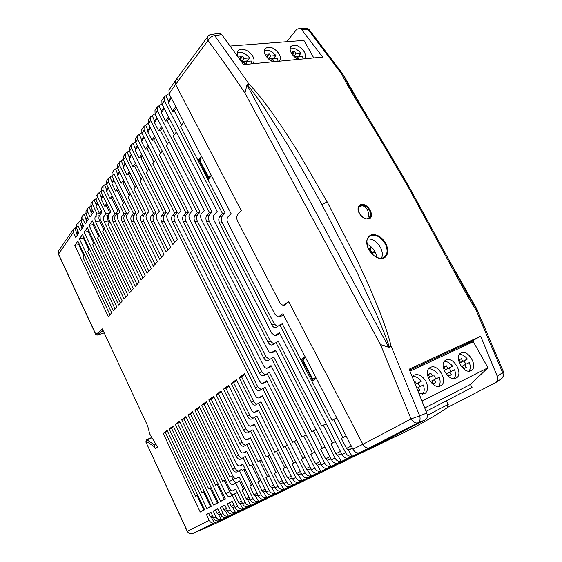 <?xml version="1.0" encoding="UTF-8"?>
<svg xmlns="http://www.w3.org/2000/svg" width="562" height="562" viewBox="0 0 562 562"><rect width="100%" height="100%" fill="white"/><g stroke="black" fill="none" stroke-linecap="round" stroke-linejoin="round"><path stroke-width="0.84" d="M503.433 371.693L503.559 372.016C504.353 374.503 503.819 376.603 501.95 378.317L501.95 378.317C503.369 376.828 503.587 374.931 502.625 372.613C503.594 374.994 503.369 376.891 501.95 378.317L501.311 378.767M359.947 206.226L362.083 205.818C368.461 205.186 372.922 213.729 368.637 218.534L368.686 218.477M368.117 218.723L369.403 218.07C371.173 216.335 371.264 213.841 369.67 210.574M381.521 258.225C382.827 255.197 382.518 251.685 380.6 247.687C376.638 241.302 372.241 238.428 367.408 239.054M382.891 257.923L384.38 257.136C387.625 254.143 387.942 249.788 385.342 244.07C381.24 237.319 376.554 234.438 371.264 235.422L369.206 236.504C366.733 238.604 366.185 242.089 367.576 246.95M302.475 360.748L303.051 360.256L312.781 379.111L312.121 379.441M208.362 178.372L208.881 177.859L200.149 160.929L199.7 161.589M305.335 357.165L303.051 360.256M315.886 377.566L312.781 379.111L315.809 377.418M211.354 175.477L208.881 177.859L210.631 174.08M201.238 155.92L200.149 160.929M301.857 359.547L303.178 358.437M199.159 160.535L200.718 158.294M246.901 85.241L244.941 93.039L246.901 85.241L247.449 84.672L247.189 85.284L388.7 347.014L380.474 344.562L388.553 347.274L389.361 347.14C386.487 338.345 381.219 325.187 376.976 315.415L357.622 273.624L321.857 204.554C310.055 182.91 298.155 162.151 286.142 142.277L264.625 108.396C258.892 99.853 253.181 91.992 247.484 84.813L249.507 84.602L247.449 84.672M475.916 307.337L476.99 309.381L475.6 306.95M474.946 306.571L475.333 306.831M474.876 306.452L475.255 306.69M374.784 252.486L374.418 251.832L374.966 251.418C372.908 248.039 370.26 245.643 367.021 244.231M377.046 257.438L375.444 252.275L372.522 253.202L372.163 254.01M352.493 448.336L348.271 449.86L352.044 456.239L366.719 449.748L359.251 452.775L369.452 447.83L376.772 444.872L425.258 419.891L417.924 422.821C415.36 423.46 413.07 422.167 411.033 418.957L362.897 444.289C364.731 447.345 366.916 448.525 369.452 447.83L417.924 422.821C419.962 421.535 420.552 419.21 419.688 415.845L411.033 418.957L380.474 344.562L244.941 93.039C232.612 74.528 220.304 57.001 208.017 40.471L207.849 36.488L175.485 80.556L175.583 84.398L208.017 40.471C209.64 37.689 211.874 36.066 214.719 35.61L221.751 34.64L220.009 33.284L217.901 33.558M359.251 452.775C356.849 453.365 354.748 452.178 352.95 449.214L362.897 444.282L288.643 301.618L283.487 305.152C281.969 305.173 280.733 304.302 279.778 302.532L237.487 220.901C236.398 218.365 236.462 216.251 237.691 214.558L241.316 210.701L175.583 84.398L169.099 93.791L168.944 90.082L175.456 80.598L177.283 79.474M345.082 78.842L344.97 77.963M344.85 77.423L364.703 112.267M446.994 405.04L448.146 407.141L495.698 382.603L501.95 378.317M471.413 386.312L470.415 384.443M454.398 270.062L477.019 309.739L475.93 309.81L477.152 309.866L503.559 372.016L497.265 376.252L480.658 336.174L470.057 342.11L409.543 370.119M388.553 347.274L389.487 347.281L391.033 345.995C388.939 336.947 384.689 324.316 378.296 308.117L369.431 286.978L357.109 260.15L327.182 201.934L298.05 151.824L283.943 129.815L272.317 112.962C263.058 100.162 255.457 90.714 249.507 84.602L214.719 35.61L212.794 34.254L210.869 34.415M389.487 347.281L391.033 345.995L419.688 415.845L426.783 413.07C427.83 416.28 427.324 418.549 425.258 419.891M286.662 41.728L296.743 29.315L300.059 28.318L306.81 28.374L308.102 29.505L309.184 29.653L310.119 30.826M304.878 28.353L306.81 28.374L309.184 29.653L342.553 73.748L341.689 74.001L343.031 74.226L342.574 73.748L342.82 74.184C347.674 83.836 355.894 97.542 362.076 107.974M342.574 73.748L366.073 114.522M477.075 309.887L451.525 264.681M221.751 34.64L243.606 64.616L322.707 57.092L301.499 29.463L308.102 29.505L341.689 74.001C344.464 79.888 349.494 88.817 356.765 100.781L378.718 136.833L407.689 186.099L408.63 186.001L467.366 293.8L476.787 309.381L454.475 270.203M450.106 262.018L477.11 309.507M367.007 207.28C364.914 205.537 362.862 204.856 360.846 205.256L358.928 206.521M497.265 376.252C498.15 378.781 497.834 380.755 496.323 382.188M480.658 336.174L409.15 369.178L426.783 413.07M301.499 29.463L300.059 28.318M407.689 186.099L457.665 278.057C465.231 292.184 471.321 302.77 475.93 309.81L502.625 372.613M383.291 258.218C384.556 258.091 390.66 254.67 385.982 243.739C381.991 237.009 377.109 234.017 371.334 234.754C366.34 237.424 365.405 242.222 368.532 249.156C374.447 259.293 381.844 259.012 383.291 258.218L382.729 257.979M368.658 218.92C375.915 217.262 367.843 202.383 360.902 204.575C355.915 206.774 358.858 212.738 359.209 213.216C361.914 217.473 365.068 219.377 368.658 218.92L368.307 218.66L369.403 218.07M370.253 251.748L370.808 251.579L368.974 249.746M370.372 251.917L370.808 251.579M374.418 251.832L371.503 252.752L370.73 251.636M369.564 250.238L370.779 248.039L370.246 247.568M371.503 252.752L372.044 252.331L370.07 249.886L369.592 250.259M370.07 249.886L371.32 247.61L370.779 248.039M371.32 247.61L370.583 246.964L368.89 249.584M369.325 249.24L368.377 248.566M376.449 256.925L375.437 256.609M373.217 254.993L372.522 253.202M374.966 251.418L372.044 252.331M251.699 63.85L251.242 61.026L245.685 61.539L244.238 63.429M241.126 61.11L246.289 64.363M252.788 63.745L253.188 63.302C254.438 61.518 254.34 59.221 252.886 56.418C249.851 50.432 240.726 46.969 238.148 50.903C237.087 52.428 237.052 54.395 238.049 56.797M303.101 58.961L302.581 56.284L297.558 56.748L296.322 58.23M304.506 58.827L304.681 58.638C305.939 56.959 305.812 54.711 304.323 51.894C299.616 45.62 295.155 43.78 290.94 46.372C289.732 48.037 289.859 50.257 291.327 53.039C293.104 56.024 295.549 58.139 298.647 59.382M278.057 61.342L277.565 58.596L272.289 59.08L270.947 60.759M279.314 61.223L279.588 60.921C280.845 59.186 280.74 56.91 279.265 54.1C274.347 47.573 269.676 45.726 265.236 48.571C264.028 50.285 264.147 52.526 265.587 55.301C267.393 58.371 269.915 60.534 273.146 61.806M267.667 55.905L269.36 53.776L266.627 54.008L267.877 56.291L267.013 57.387M267.21 57.134L267.877 58.343M268.39 58.841L270.61 56.045L269.36 53.776M272.331 61.483L273.546 61.363L272.289 59.08M269.008 59.389L269.556 59.333L270.013 60.155M293.041 53.545L294.664 51.578L292.064 51.802L293.308 54.022L292.584 54.9M293.842 56.277L295.907 53.79L294.664 51.578M297.867 59.059L298.801 58.975L297.558 56.748M294.664 57.015L295.24 57.479M240.965 58.406L242.721 56.088L239.841 56.333L241.112 58.68L240.227 59.846M240.564 59.403L241.674 61.462L243.985 58.42L242.721 56.088M245.439 64.026L246.957 63.885L245.685 61.539M241.99 61.883L242.812 61.806L243.423 62.937M268.552 58.989L273.518 58.532L275.893 55.575L270.61 56.045M266.29 56.432L267.877 56.291M275.893 55.575C272.17 51.212 268.355 49.498 264.463 50.425M273.813 58.94L273.518 58.532M294.214 56.629L298.513 56.235L300.923 53.341L295.907 53.79M292.015 54.142L293.308 54.022M300.923 53.341C297.424 49.21 293.842 47.51 290.168 48.227M298.801 56.636L298.513 56.235M241.674 61.462L247.231 60.949L249.549 57.928L243.985 58.42M239.496 58.82L241.112 58.68M249.549 57.928C245.58 53.313 241.527 51.592 237.389 52.765M247.526 61.37L247.231 60.949M230.23 46.035L303.901 40.415L313.786 57.942M422.638 394.362C424.451 391.981 424.689 388.855 423.348 384.991L416.948 388.18M419.94 386.656L417.98 383.087L415.388 384.338M419.21 393.822L424.521 393.8C428.096 391.215 428.539 387.028 425.848 381.247C422.238 375.613 418.254 373.589 413.913 375.184L412.255 376.673M461.1 352.95L460.861 353.077C453.351 356.575 463.798 374.791 470.984 370.639L471.054 370.604C478.655 367.141 468.364 348.988 461.1 352.95M430.429 367.4L430.148 367.541C422.104 371.341 432.796 390.267 440.538 385.82L440.615 385.778C448.778 382.034 438.248 363.15 430.429 367.4M446.045 360.038L445.785 360.172C438.016 363.825 448.581 382.385 456.042 378.086L456.112 378.05C463.987 374.454 453.576 355.943 446.045 360.038M446.095 373.906L447.408 373.259L448.898 375.964L451.335 374.77L449.846 372.072L447.45 373.351M444.444 370.189L447.858 368.482L446.376 365.799L443.994 367.091M446.376 365.799L443.924 366.965L445.413 369.663L444.085 370.379M430.316 381.598L431.82 380.86L433.33 383.621L435.859 382.378L434.349 379.631L431.869 380.959M428.925 377.664L432.347 375.964L430.843 373.224L428.37 374.566M430.843 373.224L428.3 374.44L429.804 377.186L428.293 378.008M461.297 366.487L462.435 365.932L463.91 368.588L466.263 367.429L464.788 364.787L462.477 366.017M459.4 362.982L462.821 361.268L461.353 358.633L459.056 359.884M461.353 358.633L458.992 359.764L460.468 362.406L459.309 363.031M418.121 391.103L419.793 390.281L418.269 387.471M415.339 384.218L416.238 383.727L414.721 380.931L414.131 381.254M414.721 380.931L414.117 381.219M445.413 369.663L444.064 370.316M454.187 378.57C455.754 376.322 455.88 373.386 454.567 369.775L449.846 372.072M451.138 371.44L449.221 368.019L444.5 370.302M449.221 368.019L452.586 366.206L447.858 368.482M452.586 366.206C450.036 362.954 447.282 361.38 444.317 361.471M438.704 386.319C440.39 384.008 440.573 380.98 439.245 377.243L434.349 379.631M428.989 377.776L432.347 375.964M429.804 377.186L428.258 377.931M435.824 378.907L433.892 375.416M437.243 373.604C434.616 370.253 431.757 368.651 428.673 368.812M460.468 362.406L459.287 362.975M469.115 371.103C470.563 368.911 470.64 366.066 469.34 362.567L464.788 364.787M465.905 364.239L464.015 360.888L459.456 363.087M464.015 360.888L467.38 359.069L462.821 361.268M467.38 359.069C464.907 355.922 462.252 354.362 459.4 354.39M417.98 383.087L421.324 381.275L416.238 383.727M421.324 381.275C418.613 377.819 415.648 376.203 412.431 376.442M427.317 415.381L448.258 404.38L446.319 400.839M424.795 407.956L470.387 384.471L487.971 367.759L422.09 401.064M487.971 367.759L473.309 341.745L409.972 371.152M473.309 341.745L468.582 342.799M426.115 411.349L472.052 387.464L470.387 384.471M273.722 343.986L270.441 341.183L209.275 221.302C208.165 218.73 208.193 216.609 209.373 214.944L212.064 211.993L173.237 136.215L176.342 132.028M326.157 423.622L321.738 426.087L326.262 423.825M212.064 211.993L209.45 212.499L206.844 215.372C205.629 217.101 205.601 219.299 206.753 221.969L267.969 342.132C269.219 344.337 270.645 345.279 272.24 344.956L278.281 341.26L321.738 426.087M269.395 359.589L266.086 356.765L197.41 221.302C196.321 218.773 196.335 216.693 197.466 215.056L200.044 212.155L166.204 145.677L169.176 141.673M323.424 425.406L332.43 442.961L330.856 443.889L335.9 453.724L337.622 455.164L341.324 461.437C338.338 461.704 336.252 460.58 335.057 458.065L331.545 459.807L275.499 349.986L271.277 352.817C270.013 352.873 268.917 352.051 267.976 350.351L201.329 219.25C200.367 217.009 200.381 215.162 201.386 213.708L204.287 210.469L155.091 114.072L157.395 110.735L157.367 106.942L158.99 105.789L161.336 111.213L161.287 112.885L165.502 121.111L167.272 120.907L174.353 134.711M273.701 352.072L275.886 350.751M315.977 429.298L311.762 431.644L316.083 429.508M200.044 212.155L197.452 212.661L194.951 215.478C193.792 217.171 193.771 219.335 194.902 221.955L263.634 357.734C264.906 359.975 266.325 360.923 267.912 360.565L273.771 357.01L311.762 431.644M265.187 374.784L261.843 371.939L185.945 221.309C184.877 218.822 184.884 216.77 185.966 215.162L188.439 212.317L159.376 154.859L162.221 151.03M313.54 430.928L322.349 448.209L320.684 449.186L325.623 458.88L327.323 460.285L330.948 466.467C327.99 466.741 325.925 465.638 324.766 463.165L321.366 464.844L271.032 365.595L266.985 368.265C265.721 368.349 264.611 367.52 263.655 365.785L189.647 219.285C188.706 217.087 188.713 215.267 189.675 213.841L192.464 210.659L148.396 123.766L150.63 120.528L150.623 116.77L152.232 115.61L154.529 120.971L154.473 122.628L158.617 130.756L160.479 130.532L167.385 144.09M269.395 367.492L271.383 366.291M306.121 434.784L302.096 437.032L306.227 434.995M95.716 198.969L92.723 201.105L92.611 204.554L90.911 207.013L93.425 212.253L90.11 216.981L87.623 211.776L85.965 214.178L88.438 219.363L85.206 223.971L82.754 218.822L81.139 221.161L83.576 226.289L80.422 230.785L78.013 225.692L76.439 227.968L78.842 233.047L75.765 237.431L73.383 232.394L58.448 254.228L95.779 334.531M76.439 227.968L76.516 224.709L79.614 221.189L81.933 228.636M81.139 221.161L81.209 217.873L82.888 215.429L84.356 214.291L86.724 221.807M85.965 214.178L86.021 210.862L87.742 208.362L89.225 207.216L91.107 211.972L90.995 213.483L91.634 214.81M188.439 212.317L185.867 212.808L183.472 215.576C182.355 217.248 182.355 219.37 183.458 221.948L259.412 372.929C260.698 375.205 262.124 376.154 263.697 375.767L269.381 372.346L302.096 437.032M210.989 512.375L206.458 514.511L210.926 512.242L213.715 518.136L216.033 516.984L213.23 511.069L217.81 508.729L220.648 514.701L223.03 513.52L220.178 507.528L224.891 505.126L227.779 511.174L230.223 509.959L227.322 503.889L229.612 502.892L231.2 506.2L232.661 507.388L235.633 512.684L250.793 505.969L240.55 510.324C238.225 510.921 236.405 509.994 235.099 507.549L237.621 506.299C238.569 508.455 240.388 509.376 243.093 509.067L247.926 506.727C245.355 506.959 243.592 505.99 242.636 503.819L235.633 489.298L232.696 490.844C231.53 491.076 230.42 490.233 229.38 488.301L192.59 411.763L188.186 414.988L190.504 414.173L222.7 481.262L225.299 479.815M230.223 509.959C231.172 512.101 232.977 513.008 235.633 512.684M223.03 513.52C223.964 515.635 225.748 516.527 228.383 516.204L252.443 505.435L233.167 513.907C230.834 514.497 229.036 513.584 227.779 511.174M220.178 507.528L222.454 506.538L224.006 509.804L225.453 510.97L228.383 516.204M216.033 516.984C216.946 519.07 218.709 519.955 221.323 519.625L254.017 504.852L225.98 517.391C223.669 517.974 221.885 517.082 220.648 514.701M213.23 511.069L215.485 510.085L217.016 513.31L218.442 514.462L221.323 519.625M303.866 436.309L312.486 453.344L314.896 452.094M321.366 464.844C322.904 467.654 324.934 468.771 327.463 468.188L400.355 434.321C417.805 425.848 433.738 416.793 448.146 407.141M330.948 466.467L389.529 439.547L337.713 463.214C335.177 463.798 333.118 462.659 331.545 459.807M322.349 448.209L324.941 446.86M341.324 461.437L378.212 444.802L348.314 458.079C345.785 458.669 343.705 457.51 342.068 454.595L279.426 332.669L275.022 335.683L271.762 333.231L214.031 220.402C213.047 218.119 213.075 216.244 214.129 214.761L217.157 211.474L161.989 104.082L161.856 100.408L164.322 96.819L165.952 95.666L168.34 101.153L168.305 102.839L172.597 111.171L174.311 110.981L176.447 108.002M332.43 442.961L335.317 441.458M305.25 356.996L301.78 359.406L312.732 380.629M200.718 158.273L199.067 160.36L208.657 178.948M277.459 334.966L279.855 333.505M169.225 118.175L167.272 120.907M157.367 106.942L154.979 110.426L155.091 114.072M161.877 103.858L158.99 105.789M335.057 458.065L275.879 342.37M209.45 212.499L157.395 110.735M162.235 128.073L160.479 130.532M150.623 116.77L148.305 120.149L148.396 123.766M154.957 113.791L152.232 115.61M324.766 463.165L271.39 358.142M197.452 212.661L150.63 120.528M155.414 137.599L153.77 139.882L160.556 153.278M78.013 225.692L78.153 222.327M80.851 220.374L79.614 221.189M82.754 218.822L82.888 215.429M85.684 213.419L84.356 214.291M87.623 211.776L87.742 208.362M90.637 206.282L89.225 207.216M311.074 468.877L307.681 470.057L306.03 468.694L301.302 459.28L305.215 457.243M185.867 212.808L144.069 130.033L144.076 126.31L141.821 129.59L141.898 133.18L181.034 210.841L178.365 213.967C177.437 215.372 177.437 217.157 178.365 219.328L259.447 380.818C260.424 382.589 261.541 383.417 262.805 383.312L266.683 380.79L311.503 469.727C312.634 472.157 314.565 473.274 317.298 473.085L307.913 477.665L319.005 472.972L298.584 482.189L319.961 472.804L289.542 486.573L320.846 472.579L280.768 490.83L321.668 472.284L272.444 494.883L321.97 472.157L327.105 469.495L326.838 468.905M144.076 126.31L145.67 125.15L147.925 130.447L147.862 132.091L151.93 140.128L153.77 139.882M148.242 123.436L145.67 125.15M312.486 453.344L310.842 454.314L315.668 463.868L317.347 465.252L320.902 471.342C317.966 471.616 315.935 470.534 314.797 468.097L267.02 373.498M320.902 471.342L382.631 442.87M242.25 503.025L240.065 503.7L238.583 502.498L234.523 494.061L229.893 496.604L233.49 494.504C232.183 494.897 230.919 493.977 229.696 491.743L224.336 480.58L222.7 481.262M213.715 518.136C214.93 520.482 216.693 521.367 218.99 520.777L255.527 504.219L214.445 522.962C212.232 523.468 210.49 522.604 209.219 520.356L206.458 514.511M310.842 454.314L314.938 452.178M320.684 449.186L324.984 446.945M330.856 443.889L335.359 441.542M352.044 456.239C349.03 456.499 346.916 455.353 345.7 452.803L279.834 324.885L276.005 327.653C274.411 327.934 272.999 326.993 271.776 324.836L219.644 223.177C218.463 220.459 218.506 218.218 219.777 216.461L222.496 213.546L164.364 100.647L164.322 96.819M301.78 359.406L300.818 359.785L311.861 381.191L316.294 378.352M199.067 160.36L198.063 160.542L207.968 179.749L211.46 175.681M169.007 93.615L165.952 95.666M236.764 216.672L237.965 214.263M362.897 444.282L288.756 301.836L284.695 304.913L283.712 305.321L281.752 304.745M168.544 116.847L165.502 121.111M161.526 126.682L158.617 130.756M154.712 136.222L151.93 140.128M90.911 207.013L90.96 203.669L92.723 201.105M131.346 290.877L102.684 231.151L104.56 228.629M101.399 210.891L99.516 213.532L96.025 206.282L96.13 204.765L94.219 199.96M99.91 215.049L99.411 215.738L95.428 216.356L97.128 213.96L99.516 213.532M137.044 284.505L107.918 224.112L109.878 221.477M106.696 203.472L104.729 206.233L106.443 205.931L107.307 204.723M106.288 183.746L103.078 186.022L102.986 189.527L114.732 213.736L117.156 213.293L116.685 212.317L118.779 209.493M112.14 195.857L110.082 198.73L111.81 198.442L112.751 197.122M117.725 188.031L115.575 191.038L117.325 190.75L118.35 189.31M111.796 175.829L108.466 178.175L108.382 181.716L123.949 213.609L126.394 213.167L122.291 204.772L124.476 201.821M123.464 179.988L121.223 183.128L122.987 182.847L124.104 181.287M117.451 167.694L114.002 170.117L113.924 173.686L133.454 213.49L135.92 213.033L128.052 197.023L130.335 193.946M129.365 171.726L127.026 175L128.803 174.726L130.012 173.04M123.261 159.334L119.685 161.835L119.622 165.439L143.261 213.363L145.748 212.9L133.967 189.057L136.355 185.846M135.435 163.226L132.99 166.647L134.782 166.38L136.095 164.554M129.239 150.735L125.53 153.328L125.474 156.96L153.391 213.23L155.899 212.759L140.05 180.866L142.544 177.515M141.673 154.487L139.123 158.055L140.936 157.803L142.348 155.829M135.393 141.891L131.536 144.575L131.501 148.235L163.858 213.096L166.387 212.619L146.31 172.443L148.916 168.937M148.101 145.488L145.432 149.218L141.441 141.28L141.512 139.657L139.299 134.409L137.718 135.568L135.526 138.758L135.583 142.319L169.998 211.024L167.427 214.094C166.542 215.478 166.556 217.234 167.462 219.363L177.444 239.363L172.892 244.449L161.694 221.934L164.146 221.309L174.677 242.461M148.782 146.844L147.258 148.972L145.432 149.218M305.166 457.159L301.302 459.28M137.718 135.568L137.69 139.264L174.677 212.956L177.227 212.471L152.752 163.781L155.47 160.114M263.199 383.179L267.006 381.429M296.574 440.102L292.732 442.245L296.68 440.313M295.745 462.069L292.05 464.1L295.788 462.154M287.33 445.259L283.662 447.303L287.428 445.462M286.613 466.825L283.086 468.764L286.655 466.91M278.359 450.253L274.86 452.206L278.464 450.45M277.754 471.441L274.389 473.295L277.797 471.525M269.669 455.094L266.318 456.962L269.767 455.297M269.163 475.916L265.945 477.693L269.205 476M261.232 459.8L258.028 461.578L261.323 459.99M260.824 480.264L257.747 481.964L260.859 480.341M253.041 464.36L249.978 466.067L253.132 464.556M245.081 468.792L242.159 470.422L241.611 469.298L238.99 470.773C237.6 471.244 236.265 470.31 234.979 467.984L204.09 404.247L206.711 402.336M245.173 468.982L242.159 470.422M252.724 484.479L249.788 486.109L252.76 484.563M232.682 475.698L229.963 477.215L232.773 475.888M244.856 488.582L242.046 490.141L244.892 488.659M224.336 480.58L225.383 479.997M234.523 494.061L237.241 492.642M237.206 492.565L233.49 494.504M227.322 503.889L232.162 501.423L235.099 507.549M109.962 314.762L83.035 257.593L84.616 255.471M115.112 309.016L87.763 251.228L89.414 249.015M120.38 303.122L92.611 244.702L94.332 242.391M125.797 297.08L97.584 238.014L99.383 235.597M197.705 495.185L195.527 496.401L197.789 495.361M204.329 491.497L202.053 492.762L204.413 491.673M211.129 487.711L208.755 489.031L211.214 487.886M218.119 483.812L215.632 485.203L218.204 483.994M103.359 331.081L101.891 331.531L100.556 330.849L102.333 328.889L147.637 425.834L149.717 433.934L157.543 447.029L155.344 448.595L154.402 446.783L154.557 444.971L155.955 444.373M336.68 417.763L332.051 420.341L336.786 417.959M346.052 435.873L341.373 438.416L346.094 435.957M175.78 106.717L172.597 111.171M305.152 356.814L300.818 359.785L282.257 323.796L279.834 324.885M332.051 420.341L311.861 381.191M348.271 449.86L346.522 448.406L341.373 438.416M342.883 437.524L333.673 419.688M277.509 326.684L274.27 323.909L222.187 222.496C221.049 219.875 221.091 217.719 222.32 216.026L225.13 213.026L222.496 213.546M201.02 156.903L198.063 160.542L180.486 126.457L183.732 122.087M225.13 213.026L207.968 179.749M181.554 125.017L174.311 110.981M77.261 235.295L74.985 227.926L73.531 229.057L73.383 232.394M99.411 215.738C98.673 217.094 98.743 218.829 99.615 220.922L103.808 229.647M106.443 205.931L109.913 213.103L105.796 213.848L97.732 197.136L97.837 193.658L96.025 196.293L95.99 199.665L101.989 212.113L100.022 214.86L100.212 219.573L133.384 288.594L129.632 292.788L95.659 221.878L99.615 220.922M97.837 193.658L99.341 192.513L101.279 197.367M100.935 191.452L99.341 192.513M109.913 213.103L108.052 215.653C107.286 217.03 107.349 218.787 108.234 220.915L109.042 222.594M101.286 197.367L101.181 198.899L104.729 206.233M103.078 186.022L101.223 188.727L101.195 192.12L110.819 211.972L108.775 214.761C108.08 216.019 108.136 217.613 108.944 219.545L139.172 282.131L135.323 286.43L104.244 221.885L108.234 220.915M117.156 213.293L115.266 215.829C114.451 217.269 114.515 219.096 115.442 221.316L142.896 277.972M111.81 198.442L117.816 210.785M104.595 184.87L106.576 189.773L106.478 191.326L110.082 198.73M108.466 178.175L106.562 180.95L106.541 184.371L119.917 211.825L117.802 214.656C117.079 215.934 117.128 217.55 117.95 219.517L145.122 275.485L141.16 279.904L113.088 221.892L115.442 221.316M117.325 190.75L123.429 203.233M109.99 177.023L112.007 181.983L111.915 183.542L115.575 191.038M126.394 213.167L124.427 215.745C123.584 217.206 123.633 219.061 124.581 221.316L148.902 271.256M114.002 170.117L112.042 172.97L112.035 176.419L129.302 211.677L127.103 214.551C126.352 215.843 126.394 217.494 127.23 219.489L151.227 268.657L147.16 273.202L122.214 221.899L124.581 221.316M122.987 182.847L129.197 195.478M115.54 168.958L117.584 173.974L117.5 175.548L121.223 183.128M135.92 213.033L133.882 215.653C132.997 217.136 133.039 219.025 134.009 221.316L155.084 264.351M119.685 161.835L117.669 164.764L117.683 168.242L138.99 211.523L136.707 214.445C135.92 215.759 135.955 217.431 136.812 219.454L157.508 261.639L153.328 266.311L131.62 221.906L134.009 221.316M128.803 174.726L135.119 187.504M121.23 160.676L123.324 165.748L123.24 167.335L127.026 175M145.748 212.9L143.633 215.562C142.713 217.065 142.748 218.983 143.732 221.316L161.427 257.255M125.53 153.328L123.457 156.341L123.485 159.847L148.986 211.361L146.612 214.333C145.797 215.668 145.825 217.368 146.696 219.426L163.964 254.424L159.664 259.23L141.322 221.913L143.732 221.316M134.782 166.38L141.21 179.306M127.089 152.169L129.211 157.29L129.134 158.891L132.99 166.647M155.899 212.759L153.7 215.464C152.745 216.995 152.773 218.948 153.77 221.316L167.961 249.964M131.536 144.575L129.408 147.673L129.45 151.206L159.32 211.193L156.847 214.213C156.004 215.576 156.018 217.297 156.91 219.391L170.609 247.006L166.183 251.945L151.347 221.92L153.77 221.316M140.936 157.803L147.476 170.876M133.11 143.415L135.273 148.6L135.203 150.216L139.123 158.055M166.387 212.619L164.097 215.365C163.106 216.925 163.12 218.906 164.146 221.309M147.258 148.972L153.918 162.207M141.722 132.801L139.299 134.409M294.488 441.528L302.939 458.318M177.227 212.471L174.845 215.267C173.813 216.848 173.813 218.864 174.859 221.309L257.705 386.719L261.091 389.592M174.677 212.956L172.372 215.675C171.305 217.318 171.312 219.405 172.394 221.941L255.303 387.731C256.595 390.035 258.021 390.983 259.581 390.576L265.102 387.281L292.732 442.245M244.863 374.454L241.59 376.849L239.124 377.671L244.505 373.73L255.352 395.465C256.335 397.264 257.459 398.093 258.717 397.966L262.447 395.592L301.956 474.454C303.431 477.18 305.419 478.255 307.913 477.665M307.681 470.057L311.165 476.056L311.587 475.888M311.165 476.056C308.264 476.344 306.255 475.276 305.145 472.874L262.763 388.447M285.398 446.593L293.68 463.144M292.05 464.1L296.687 473.38L298.317 474.721L301.738 480.629L302.145 480.461M262.735 396.168L259.04 397.854M241.59 376.849L253.68 401.127C254.649 402.947 255.794 403.909 257.108 404.015M239.124 377.671L251.298 402.153C252.598 404.485 254.024 405.434 255.562 405.012L260.937 401.83L283.662 447.303M236.778 380.362L233.644 382.652L231.207 383.474L236.426 379.652L251.355 409.74C252.359 411.56 253.483 412.396 254.727 412.248L258.323 410.007L292.697 479.035C294.151 481.725 296.111 482.779 298.584 482.189M301.738 480.629C298.865 480.917 296.877 479.878 295.788 477.503L258.618 403.017M276.581 451.497L284.702 467.823M283.086 468.764L287.632 477.918L289.24 479.238L292.598 485.062L292.999 484.901M258.583 410.527L255 412.15M233.644 382.652L249.746 415.17C250.743 417.039 251.909 418.002 253.23 418.072M231.207 383.474L247.392 416.217C248.706 418.571 250.118 419.519 251.643 419.076L256.876 416.013L274.86 452.206M228.931 386.094L225.938 388.286L223.514 389.108L228.586 385.392L247.463 423.657C248.474 425.504 249.598 426.34 250.835 426.172L254.298 424.064L283.719 483.482C285.145 486.13 287.084 487.163 289.542 486.573M292.598 485.062C289.746 485.357 287.786 484.332 286.718 481.999L254.579 417.208M268.032 456.26L275.991 472.361M274.389 473.295L278.843 482.322L280.431 483.622L283.726 489.362L284.119 489.2M254.53 424.521L251.059 426.087M225.938 388.286L245.917 428.869C246.95 430.787 248.13 431.764 249.465 431.778M223.514 389.108L243.578 429.923C244.899 432.297 246.311 433.253 247.814 432.796L252.914 429.832L266.318 456.962M221.309 391.665L218.449 393.758L216.047 394.58L220.971 390.969L243.669 437.229C244.688 439.091 245.812 439.934 247.034 439.744L250.378 437.763L275.008 487.788C276.413 490.408 278.33 491.42 280.768 490.83M283.726 489.362C280.902 489.657 278.97 488.652 277.923 486.348L250.638 431.047M259.728 460.882L267.54 476.759M265.945 477.693L270.322 486.594L271.882 487.872L275.12 493.541L275.506 493.38M250.582 438.17L247.217 439.681M218.449 393.758L242.18 442.224C243.255 444.219 244.463 445.195 245.805 445.139M216.047 394.58L239.862 443.299C241.189 445.687 242.594 446.649 244.077 446.172L249.057 443.313L258.028 461.578M213.904 397.074L211.164 399.076L208.783 399.898L213.574 396.393L239.96 450.464C240.993 452.347 242.11 453.19 243.325 452.986L246.556 451.124L266.557 491.975C267.933 494.553 269.83 495.543 272.254 494.953M275.12 493.541C272.317 493.836 270.406 492.846 269.381 490.577L246.802 444.542M251.664 465.371L259.335 481.037M257.747 481.964L262.04 490.745L263.585 492.003L266.76 497.588L322.005 472.143M246.725 451.476L243.472 452.937M211.164 399.076L238.534 455.262C239.672 457.356 240.915 458.325 242.271 458.156M208.783 399.898L236.237 456.344C237.571 458.754 238.962 459.716 240.424 459.231L245.292 456.47L249.978 466.067M204.09 404.247L201.73 405.069L206.38 401.661L236.349 463.383C237.382 465.287 238.499 466.13 239.7 465.912L242.826 464.163L258.351 496.035C259.7 498.578 261.583 499.555 263.985 498.965L319.385 473.408M266.76 497.588C263.992 497.89 262.103 496.92 261.098 494.679L243.051 457.707M242.967 464.458L241.885 465.027M243.831 469.727L251.362 485.196M249.788 486.109L253.996 494.771L255.52 496.014L258.646 501.529L313.153 476.414M199.714 407.443L197.206 409.276L194.859 410.098L199.391 406.783L232.823 475.993C233.862 477.904 234.972 478.754 236.159 478.529L239.187 476.885L250.378 499.983C251.706 502.491 253.56 503.454 255.949 502.864L310.421 477.735M258.646 501.529C255.9 501.831 254.031 500.875 253.048 498.663L239.398 470.549L241.611 469.298M197.206 409.276L229.963 477.215M231.614 476.527L233.104 479.618C234.34 481.866 235.626 482.779 236.953 482.351L239.588 480.932L243.606 489.228M242.046 490.141L246.184 498.691L247.687 499.913L250.757 505.35L304.365 480.658M250.757 505.35C248.032 505.659 246.191 504.718 245.222 502.533L235.829 483.088L239.588 480.932M192.907 412.417L190.504 414.173M232.232 501.557L229.612 502.892M224.955 505.266L222.454 506.538M217.873 508.863L215.485 510.085M212.886 517.567L211.614 517.862L210.202 516.724L208.699 513.535M79.186 243.964L78.708 244.632L84.124 256.124M83.9 237.382L83.366 238.133L88.866 249.753M88.74 230.638L88.136 231.474L93.721 243.213M93.699 223.711L93.025 224.652L98.701 236.518M197.122 495.733L203.823 509.959L204.505 509.601M167.441 431.026L165.425 432.494L195.527 496.401M173.553 426.558L171.452 428.096L202.053 492.762M203.655 492.094L210.476 506.488L211.242 506.088M179.833 421.971L177.634 423.572L208.755 489.031M210.364 488.357L217.304 502.934L218.168 502.484M217.255 484.521L224.315 499.281L225.278 498.782M186.282 417.257L183.985 418.936L215.632 485.203M96.931 335.128L95.856 334.397L97.043 335.135M219.735 514.16L218.442 514.462M227.399 510.387L225.453 510.97M234.726 506.755L232.661 507.388M249.992 499.182L247.687 499.913M257.958 495.227L255.52 496.014M266.163 491.16L263.585 492.003M274.607 486.973L271.882 487.872M283.311 482.653L280.431 483.622M292.282 478.206L289.24 479.238M301.534 473.618L298.317 474.721M320.93 463.994L317.347 465.252M331.109 458.943L327.323 460.285M341.626 453.731L337.622 455.164M283.346 314.657L281.808 315.872L279.019 316.743M352.95 449.214L282.876 313.751L278.26 316.954L275.071 314.523L227.758 222.664C226.746 220.339 226.795 218.428 227.898 216.925L231.066 213.588L169.099 93.791M92.611 204.554L97.128 213.96M95.428 216.356C94.655 217.803 94.732 219.644 95.659 221.878M105.796 213.848L104.033 216.279C103.232 217.747 103.296 219.616 104.244 221.885M114.732 213.736L112.906 216.201C112.063 217.691 112.126 219.587 113.088 221.892M123.949 213.609L122.045 216.117C121.174 217.635 121.23 219.559 122.214 221.899M133.454 213.49L131.48 216.033C130.574 217.571 130.616 219.531 131.62 221.906M143.261 213.363L141.21 215.948C140.268 217.515 140.303 219.503 141.322 221.913M153.391 213.23L151.262 215.864C150.279 217.452 150.307 219.468 151.347 221.92M163.858 213.096L161.645 215.766C160.62 217.382 160.634 219.44 161.694 221.934M201.73 405.069L232.703 469.08C234.031 471.497 235.415 472.459 236.848 471.975L239.398 470.549M194.859 410.098L229.247 481.515C230.56 483.91 231.923 484.887 233.328 484.437L235.829 483.088M188.186 414.988L225.875 493.654C227.167 496.035 228.509 497.019 229.893 496.604M232.345 495.326L237.621 506.299M240.065 503.7L243.093 509.067M74.795 245.411L108.297 316.631L111.683 312.844L77.844 241.119L74.795 245.411L78.708 244.632M79.411 238.906L113.426 310.898L116.903 307.014L82.537 234.509L79.411 238.906L83.366 238.133M84.152 232.239L118.694 305.011L122.256 301.035L87.356 227.729L84.152 232.239L88.136 231.474M89.007 225.397L124.09 298.977L127.75 294.895L92.294 220.775L89.007 225.397L93.025 224.652M163.177 433.302L200.22 512.052L204.589 509.776L167.139 430.401L163.177 433.302L165.425 432.494M200.22 512.052L203.823 509.959M169.183 428.904L206.844 508.603L211.326 506.271L173.251 425.926L169.183 428.904L171.452 428.096M206.844 508.603L210.476 506.488M175.351 424.387L213.644 505.062L218.253 502.667L179.524 421.331L175.351 424.387L177.634 423.572M213.644 505.062L217.304 502.934M183.985 418.936L181.681 419.751L220.627 501.43L224.315 499.281M220.627 501.43L225.362 498.965L185.973 416.611L181.681 419.751M301.71 481.943L271.608 496.471L261.267 500.833L266.88 498.754L263.964 500.159L251.818 505.041L259.363 502.386L219.054 521.065L254.27 504.845L214.965 523.784L192.499 533.626C190.335 534.265 188.614 533.45 187.343 531.188L145.888 442.02L187.223 531.245L209.219 520.356M211.614 517.862L214.445 522.962M325.749 470.338L321.717 471.174L328.208 468.294L331.524 467.549L335.177 465.786L332.521 466.362L341.12 462.912L344.885 461.1L343.347 461.444L379.245 444.514M175.583 84.398L241.21 210.497L237.684 214.333M354.903 456.26L355.444 455.852M242.482 510.535L243.177 510.198M290.695 487.261L291.474 486.861M282.538 491.195L284.246 490.282M344.885 461.1L345.707 460.362M345.763 460.482L350.084 458.395M335.177 465.786L336.146 464.725M336.301 465.055L339.926 463.299M327.105 469.495L330.084 468.055M274.6 495.031L276.982 493.724M266.88 498.754L269.198 497.503M259.363 502.386L261.625 501.178M254.27 504.845L256.209 503.903M247.083 508.315L249.275 507.247M369.452 447.83L400.355 434.321M76.144 227.153L74.985 227.926M358.774 206.746L362.083 205.818C364.176 206.029 365.911 207.294 367.274 209.619C368.904 212.907 368.981 215.977 367.506 218.815M359.462 206.493L358.64 206.985M284.491 304.737L285.292 304.464M327.182 201.934L321.857 204.554M361.886 107.658L342.82 74.184L350.112 87.946C368.721 118.357 388.223 151.037 408.63 186.001L408.897 186.479M371.334 234.754L371.264 235.422M360.902 204.575L360.846 205.256M206.753 221.969L209.275 221.302M209.373 214.944L206.844 215.372M267.969 342.132L270.441 341.183M274.516 351.756L272.057 352.514M194.902 221.955L197.41 221.302M197.466 215.056L194.951 215.478M263.634 357.734L266.086 356.765M270.097 367.211L267.667 367.991M183.458 221.948L185.945 221.309M185.966 215.162L183.472 215.576M259.412 372.929L261.843 371.939M331.376 466.291L327.463 468.188M341.759 461.254L337.713 463.214M275.921 335.331L278.401 334.608M311.032 468.792L309.226 469.692M141.898 133.18L144.069 130.033M311.503 469.727L314.797 468.097M321.323 471.167L317.347 473.092M242.229 502.983L241.421 503.383M235.991 512.537L233.167 513.907M228.734 516.057L225.98 517.391M221.667 519.485L218.99 520.777M352.493 456.049L348.314 458.079M345.7 452.803L342.068 454.595M164.364 100.647L161.989 104.082M96.025 206.282L97.893 203.613M141.441 141.28L144.076 137.507M309.985 466.713L306.03 468.694M265.798 382.258L263.388 383.066M241.33 501.121L238.583 502.498M315.668 463.868L319.813 461.788M325.623 458.88L329.964 456.702M335.9 453.724L340.453 451.448M274.27 323.909L271.776 324.836M222.187 222.496L219.644 223.177M222.32 216.026L219.777 216.461M164.294 108.578L161.287 112.885M157.353 118.512L154.473 122.628M150.616 128.15L147.862 132.091M78.23 231.755L76.657 234.01M82.958 224.983L81.314 227.336M87.812 218.042L86.098 220.494M92.786 210.919L90.995 213.483M97.732 197.136L95.99 199.665M103.134 196.117L101.181 198.899M102.986 189.527L101.195 192.12M108.515 188.41L106.478 191.326M108.382 181.716L106.541 184.371M114.037 180.507L111.915 183.542M113.924 173.686L112.035 176.419M119.713 172.379L117.5 175.548M119.622 165.439L117.683 168.242M125.551 164.027L123.24 167.335M125.474 156.96L123.485 159.847M131.55 155.435L129.134 158.891M131.501 148.235L129.45 151.206M137.725 146.598L135.203 150.216M137.69 139.264L135.583 142.319M301.956 474.454L305.145 472.874M296.687 473.38L300.466 471.483M292.697 479.035L295.788 477.503M287.632 477.918L291.235 476.112M283.719 483.482L286.718 481.999M278.843 482.322L282.293 480.594M275.008 487.788L277.923 486.348M270.322 486.594L273.61 484.943M266.557 491.975L269.381 490.577M262.04 490.745L265.187 489.165M267.147 497.433L263.985 498.965M258.351 496.035L261.098 494.679M253.996 494.771L257.003 493.267M259.026 501.374L255.949 502.864M250.378 499.983L253.048 498.663M246.184 498.691L249.057 497.251M251.13 505.196L248.004 506.713M242.636 503.819L245.222 502.533M243.458 508.919L240.55 510.324M231.2 506.2L233.827 504.887M224.006 509.804L226.521 508.547M217.016 513.31L219.412 512.108M210.202 516.724L212.499 515.572M103.001 330.315L97.156 335.085L104.209 332.894M152.007 437.763L147.005 439.856L154.557 444.971M146.31 439.786L147.005 439.856L146.148 441.177L154.402 446.783M226.767 510.668L227.385 510.359M233.996 507.079L234.705 506.72M249.057 499.59L249.971 499.14M256.918 495.684L257.937 495.178M265.004 491.666L266.135 491.104M273.329 487.535L274.579 486.91M281.899 483.271L283.276 482.589M290.73 478.887L292.247 478.136M299.841 474.356L301.492 473.534M318.921 464.879L320.881 463.903M328.925 459.906L331.053 458.845M339.258 454.77L341.57 453.625M349.936 449.467L352.437 448.223M351.292 446.01L346.522 448.406M171.452 98.336L168.305 102.839M279.3 316.561L281.808 315.872M104.033 216.279L108.052 215.653M112.906 216.201L115.266 215.829M122.045 216.117L124.427 215.745M131.48 216.033L133.882 215.653M141.21 215.948L143.633 215.562M151.262 215.864L153.7 215.464M161.645 215.766L164.097 215.365M172.372 215.675L174.845 215.267M172.394 221.941L174.859 221.309M255.303 387.731L257.705 386.719M259.215 397.756L261.604 396.927M251.298 402.153L253.68 401.127M255.155 412.065L257.522 411.215M247.392 416.217L249.746 415.17M251.2 426.01L253.546 425.139M243.578 429.923L245.917 428.869M247.336 439.61L249.661 438.725M239.862 443.299L242.18 442.224M243.571 452.881L245.875 451.974M236.237 456.344L238.534 455.262M239.897 465.821L242.18 464.9M232.703 469.08L234.979 467.984M236.848 471.975L238.99 470.773M229.247 481.515L233.104 479.618M233.328 484.437L236.953 482.351M225.875 493.654L229.696 491.743M145.888 442.02L146.148 441.177M100.556 330.849L95.856 334.397L58.469 253.989L58.61 250.785L58.413 254.15M192.464 533.64L214.789 522.815M384.275 257.213L382.877 257.923C377.973 259.054 372.234 256.679 367.611 246.641C366.241 237.789 366.853 240.55 369.22 236.497M284.267 304.885L285.117 304.597M207.849 36.488C209.085 34.879 210.736 34.134 212.794 34.254L220.009 33.284M359.399 206.015C357.565 207.413 357.776 210.195 360.038 214.354C363.143 218.028 365.897 219.468 368.307 218.66M272.654 344.773L272.24 344.956M271.825 352.655L273.701 352.079M267.449 368.124L269.395 367.499M275.661 335.5L277.459 334.973M284.477 305.061L283.712 305.321M96.074 204.835L97.5 202.798M141.455 139.727L143.626 136.615M276.518 327.428L276.005 327.653M145.79 442.118L146.436 439.723L151.831 437.475M168.291 101.23L170.96 97.395M161.28 111.29L163.816 107.644M154.473 121.048L156.882 117.591M147.869 130.525L150.159 127.244M135.224 148.677L137.283 145.72M129.162 157.367L131.115 154.564M123.268 165.825L125.122 163.163M117.535 174.051L119.299 171.522M111.957 182.053L113.622 179.657M106.52 189.851L108.108 187.582M101.23 197.438L102.734 195.288M91.051 212.043L92.4 210.111M86.155 219.068L87.426 217.241M81.378 225.924L82.586 224.196M76.72 232.605L77.858 230.975M239.812 465.87L241.976 464.999M97.121 335.114L104.209 332.901M232.113 515.502L214.972 523.784L192.478 533.633C190.202 534.272 188.453 533.471 187.223 531.245M73.531 229.057L58.61 250.785"/></g></svg>
